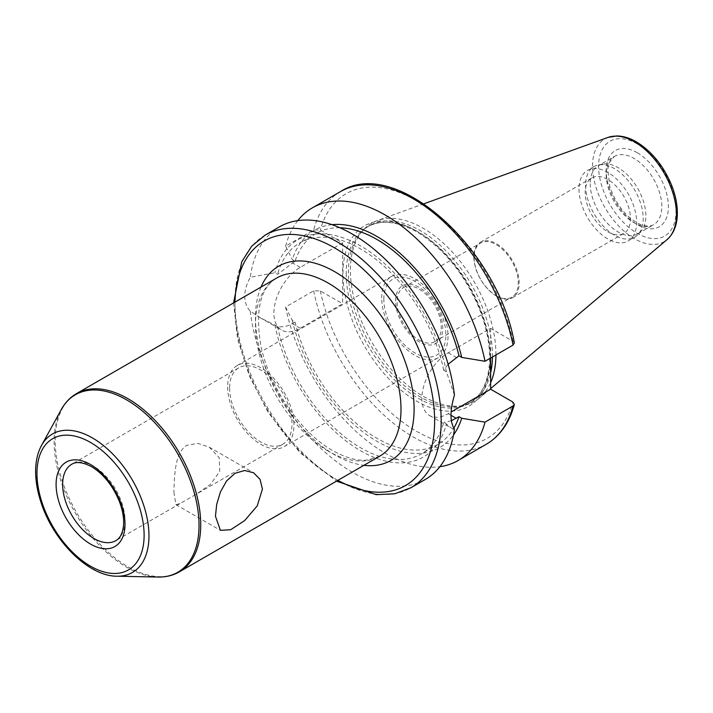 <?xml version="1.0" encoding="UTF-8"?>
<svg xmlns="http://www.w3.org/2000/svg" width="713" height="713" viewBox="0 0 713 713"><rect width="100%" height="100%" fill="white"/><g stroke="black" fill="none" stroke-linecap="round" stroke-linejoin="round"><path stroke-width="0.53" stroke-dasharray="3.56 2.67" d="M229.613 388.024A44.099 25.463 -120 0 0 248.864 432.408A44.099 25.463 -120 0 0 282.847 444.226A44.099 25.463 -120 0 0 282.847 393.3A44.099 25.463 -120 0 0 238.739 367.837A44.099 25.463 -120 0 0 229.613 388.024M173.874 492.22L175.959 504.661L180.131 503.53L196.333 494.171L210.522 484.314L219.756 471.373L219.176 457.586L209.176 447.122L197.813 443.361L186.681 445.367C174.391 453.094 174.525 477.095 173.874 492.22M381.713 297.936A46.88 27.067 60 0 1 391.428 276.484A46.88 27.067 60 0 1 438.299 303.542A46.88 27.067 60 0 1 438.299 357.676A46.88 27.067 60 0 1 402.177 345.119A46.88 27.067 60 0 1 381.713 297.936M383.844 299.175A43.867 25.329 60 0 1 430.376 295.013A43.867 25.329 60 0 1 430.376 357.053A43.867 25.329 60 0 1 383.844 299.175M395.59 300.984A33.333 19.242 60 0 1 430.946 297.829A33.333 19.242 60 0 1 430.946 344.976A33.333 19.242 60 0 1 395.59 300.984M419.164 340.11A31.256 18.048 -120 0 0 434.787 341.661A31.256 18.048 -120 0 0 434.787 305.574A31.256 18.048 -120 0 0 403.54 287.535A31.256 18.048 -120 0 0 398.745 312.57A31.256 18.048 -120 0 0 419.164 340.11M227.643 386.892A46.88 27.067 -120 0 0 248.106 434.065A46.88 27.067 -120 0 0 284.229 446.632A46.88 27.067 -120 0 0 284.237 392.498A46.88 27.067 -120 0 0 237.358 365.43A46.88 27.067 -120 0 0 227.643 386.892M496.186 295.645A31.256 18.048 -120 0 0 511.809 297.196A31.256 18.048 -120 0 0 511.809 261.11A31.256 18.048 -120 0 0 480.562 243.062A31.256 18.048 -120 0 0 475.767 268.106A31.256 18.048 -120 0 0 496.186 295.645M496.515 296.091A32.032 18.493 60 0 1 475.589 267.865A32.032 18.493 60 0 1 480.5 242.197A32.032 18.493 60 0 1 512.531 260.691A32.032 18.493 60 0 1 512.531 297.678A32.032 18.493 60 0 1 496.515 296.091M607.824 231.823A32.032 18.493 -120 0 0 623.839 233.409A32.032 18.493 -120 0 0 623.839 196.423A32.032 18.493 -120 0 0 591.817 177.938A32.032 18.493 -120 0 0 586.906 203.597A32.032 18.493 -120 0 0 607.824 231.823M342.641 242.91L300.244 267.384A37.272 21.515 120 0 0 275.895 300.226A37.272 21.515 120 0 0 281.608 330.092A37.272 21.515 120 0 0 300.244 328.247L342.641 303.774L342.641 242.91L320.315 230.023L313.658 229.951L285.601 246.145L292.321 259.594L295.048 261.172L277.562 274.336L274.87 272.776L250.29 277.25C246.645 283.836 244.8 290.155 244.755 296.207C244.8 302.285 246.645 307.285 250.29 311.207L259.906 317.561L277.562 326.483C282.553 327.32 287.455 326.376 292.259 323.64L295.048 322.035L292.321 320.458L285.601 307.018L313.658 290.815L320.315 290.886L342.641 303.774M250.29 311.207A145.844 84.205 -120 0 0 319.807 447.363A145.844 84.205 -120 0 0 425.287 479.466M279.443 226.859A145.844 84.205 -120 0 0 250.29 277.25M274.87 324.932A125.443 72.423 -120 0 0 360.644 450.803A125.443 72.423 -120 0 0 446.427 423.985L451.293 428.058L454.439 429.074M277.562 326.483A121.771 70.302 -120 0 0 421.535 453.833A121.771 70.302 -120 0 0 443.736 422.426L446.427 423.985M295.048 322.035A121.771 70.302 -120 0 0 437.898 444.386A121.771 70.302 -120 0 0 453.833 428.201M451.365 420.706L443.736 422.426M292.321 320.458A125.443 72.423 -120 0 0 366.83 434.796A125.443 72.423 -120 0 0 453.468 435.019M285.601 307.018A145.844 84.205 -120 0 0 439.868 466.694M454.439 395.118L446.427 371.829L443.736 370.279L448.12 364.245M514.349 342.9L512.941 341.233L490.624 328.345L448.227 352.819A37.272 21.515 120 0 0 423.879 385.662A37.272 21.515 120 0 0 429.591 415.527A37.272 21.515 120 0 0 448.227 413.683L451.115 412.016M490.624 328.345L490.624 358.033M446.427 371.829A125.443 72.423 -120 0 0 360.644 245.949A125.443 72.423 -120 0 0 274.87 272.776M495.936 354.967A102.904 59.411 -120 0 0 454.725 254.773A102.904 59.411 -120 0 0 377.311 220.575A102.904 59.411 -120 0 0 362.908 230.406A102.904 59.411 -120 0 0 350.413 270.272A102.904 59.411 -120 0 0 389.066 366.794A102.904 59.411 -120 0 0 463.949 405.403A102.904 59.411 -120 0 0 479.662 397.854A102.904 59.411 -120 0 0 490.624 382.747M492.442 356.981A101.861 58.814 -120 0 0 448.611 253.596A101.861 58.814 -120 0 0 369.503 225.647A101.861 58.814 -120 0 0 360.769 232.821A101.861 58.814 -120 0 0 348.407 272.277A101.861 58.814 -120 0 0 386.66 367.828A101.861 58.814 -120 0 0 460.785 406.054A101.861 58.814 -120 0 0 471.355 402.079A101.861 58.814 -120 0 0 490.624 373.042M297.793 220.611A145.844 84.205 -120 0 0 285.601 246.145M332.026 224.675A125.443 72.423 -120 0 0 292.321 259.594M339.967 227.786A121.771 70.302 -120 0 0 316.135 233.472A121.771 70.302 -120 0 0 295.048 261.172M443.736 370.279A121.771 70.302 -120 0 0 299.763 242.928A121.771 70.302 -120 0 0 277.562 274.336M579.018 189.034A40.748 23.52 -120 0 0 596.799 230.041A40.748 23.52 -120 0 0 628.198 240.958A40.748 23.52 -120 0 0 628.198 193.909A40.748 23.52 -120 0 0 587.459 170.389A40.748 23.52 -120 0 0 579.018 189.034M585.569 185.255A40.748 23.52 -120 0 0 603.35 226.262A40.748 23.52 -120 0 0 634.748 237.179A40.748 23.52 -120 0 0 638.242 234.31A40.748 23.52 -120 0 0 634.748 190.13A40.748 23.52 -120 0 0 598.234 165.015A40.748 23.52 -120 0 0 594 166.601A40.748 23.52 -120 0 0 585.569 185.255M590.212 183.704A39.358 22.718 -120 0 0 607.396 223.312A39.358 22.718 -120 0 0 637.716 233.855A39.358 22.718 -120 0 0 641.094 231.083A39.358 22.718 -120 0 0 637.716 188.41A39.358 22.718 -120 0 0 602.449 164.159A39.358 22.718 -120 0 0 598.367 165.692A39.358 22.718 -120 0 0 590.212 183.704M238.739 367.837L71.772 464.234A44.099 25.463 60 0 1 93.822 466.418A44.099 25.463 60 0 1 122.636 505.285A44.099 25.463 60 0 1 115.871 540.623L180.122 503.53M41.514 445.465A79.954 46.167 -120 0 0 35.9 470.589A79.954 46.167 -120 0 0 117.003 576.211M158.054 577.049A102.467 59.161 60 0 1 54.117 441.686A102.467 59.161 60 0 1 61.318 409.494M76.514 393.603A102.904 59.411 -120 0 0 55.195 440.714A102.904 59.411 -120 0 0 100.114 544.269A102.904 59.411 -120 0 0 179.409 571.835M328.238 451.115A102.904 59.411 60 0 1 255.477 325.083A102.904 59.411 60 0 1 276.787 277.981C260.593 287.535 255.201 309.602 260.593 344.183C268.302 385.751 300.414 432.711 332.864 450.652C346.046 458.031 357.65 461.159 367.667 460.019L379.69 456.204A102.904 59.411 60 0 1 328.238 451.115M261.02 287.081A112.164 64.758 -120 0 0 334.78 454.894A112.164 64.758 -120 0 0 363.924 465.313M234.978 302.116A141.219 81.532 -120 0 0 337.882 480.348M300.244 328.247L292.259 323.64M300.244 267.384L292.259 262.776M265.138 235.112A145.844 84.205 -120 0 0 234.934 301.884A145.844 84.205 -120 0 0 298.595 448.655A145.844 84.205 -120 0 0 410.982 487.728M313.658 290.815A145.844 84.205 -120 0 0 386.499 417.417A145.844 84.205 -120 0 0 486.284 444.252M320.315 290.886A141.219 81.532 -120 0 0 416.633 431.356A141.219 81.532 -120 0 0 512.941 402.096M448.227 352.819L456.204 357.427M448.227 413.683L451.008 415.296M608.046 137.413A59.322 34.251 -120 0 0 592.548 166.058A59.322 34.251 -120 0 0 620.462 227.821A59.322 34.251 -120 0 0 667.056 239.613M637.288 143.964A54.741 31.604 -120 0 0 603.768 191.654A54.741 31.604 -120 0 0 670.817 230.361A54.741 31.604 -120 0 0 637.288 143.964M346.242 273.525A101.861 58.814 -120 0 0 390.706 376.036A101.861 58.814 -120 0 0 469.199 403.326A101.861 58.814 -120 0 0 484.813 321.706A101.861 58.814 -120 0 0 418.273 231.948A101.861 58.814 -120 0 0 367.338 226.903A101.861 58.814 -120 0 0 346.242 273.525M416.633 230.994A104.178 60.142 -120 0 0 352.837 321.759A104.178 60.142 -120 0 0 480.428 395.421A104.178 60.142 -120 0 0 416.633 230.994M512.941 341.233A141.219 81.532 -120 0 0 416.633 200.754A141.219 81.532 -120 0 0 320.315 230.023M340.44 191.645A145.844 84.205 -120 0 0 313.658 229.951M606.193 174.48A39.358 22.718 -120 0 0 623.367 214.087A39.358 22.718 -120 0 0 653.696 224.631A39.358 22.718 -120 0 0 659.73 193.098A39.358 22.718 -120 0 0 634.017 158.42A39.358 22.718 -120 0 0 614.339 156.468A39.358 22.718 -120 0 0 606.193 174.48M637.288 152.742A43.983 25.392 -120 0 0 610.355 191.066A43.983 25.392 -120 0 0 664.231 222.171A43.983 25.392 -120 0 0 637.288 152.742M282.847 444.226L196.333 494.171M175.959 504.661L220.406 530.329M209.176 447.122L253.632 472.781M391.428 276.484L237.358 365.43M438.299 357.676L284.229 446.632M434.787 341.661L511.809 297.196M403.54 287.535L480.562 243.062M512.531 297.678L623.839 233.409M480.5 242.197L591.817 177.938M259.906 317.57L281.608 330.092M437.898 444.386L421.535 453.833M429.591 415.527L451.293 428.058M423.914 203.775L377.311 220.575M490.624 388.603L479.662 397.854M460.785 406.054L463.949 405.403M360.769 232.821L362.908 230.406M369.503 225.647L367.338 226.903C380.822 219.417 397.408 221.128 417.114 232.055C443.352 248.106 463.833 273.043 478.548 306.857C486.872 327.32 490.491 346.313 489.403 363.844C487.799 383.139 481.061 396.294 469.199 403.326L471.355 402.079M316.135 233.472L299.763 242.928M233.579 302.927L237.545 338.782L249.47 376.304L268.364 412.667L300.013 452.702L336.474 481.15M594 166.601L587.459 170.389M634.748 237.179L628.198 240.958M602.449 164.159L598.234 165.015M641.094 231.083L638.242 234.31M637.716 233.855L653.696 224.631C650.301 226.761 645.515 226.547 639.32 223.989C625.934 217.091 616.103 204.684 609.829 186.753L607.726 169.079L609.232 162.76L614.339 156.468L598.367 165.692"/><path stroke-width="1.07" d="M262.429 489.1L257.224 505.882L244.648 520.597L230.656 529.732L220.406 530.329L215.451 516.23L216.69 504.447L220.406 491.961L226.609 480.918L235.04 473.289L244.648 470.5L253.632 472.781L260.067 479.403L262.429 489.1M336.474 481.15L376.286 494.662L394.654 493.815L410.982 487.728L425.287 479.466A145.844 84.205 -120 0 0 454.439 429.074C449.858 421.998 449.858 410.679 454.439 395.118A145.844 84.205 -120 0 0 384.913 258.971A145.844 84.205 -120 0 0 279.443 226.859L265.138 235.112L251.698 246.208L241.778 261.698L233.579 302.927M453.833 428.201A121.771 70.302 -120 0 0 458.985 416.686L451.365 420.706M453.468 435.019A125.443 72.423 -120 0 0 461.712 418.264L458.985 416.686M439.868 466.694A145.844 84.205 -120 0 0 458.227 460.446A145.844 84.205 -120 0 0 485.009 422.141L461.712 418.264M451.115 412.016L490.624 389.209L512.941 402.096L514.323 404.485L513.057 405.947L485.009 422.141M448.12 364.245L458.985 355.823L461.712 357.4L485.009 361.277L513.057 345.083L514.349 342.9C497.808 248.276 395.18 155.568 340.44 191.645L312.383 207.839A145.844 84.205 -120 0 0 297.793 220.611M490.624 358.033L490.624 389.209M490.624 382.747A102.904 59.411 -120 0 0 495.936 354.967M490.624 373.042A101.861 58.814 -120 0 0 492.442 356.981M485.009 361.277A145.844 84.205 -120 0 0 412.167 234.684A145.844 84.205 -120 0 0 312.383 207.839M461.712 357.4A125.443 72.423 -120 0 0 332.026 224.675M458.985 355.823A121.771 70.302 -120 0 0 339.967 227.786M115.871 540.623A44.099 25.463 60 0 1 81.888 528.805A44.099 25.463 60 0 1 62.637 484.421A44.099 25.463 60 0 1 71.772 464.234C73.412 463.272 78.537 459.965 91.514 466.65C103.438 473.976 112.699 485.5 119.267 501.239C122.743 510.312 124.151 518.511 123.492 525.855C122.547 533.467 120.016 538.386 115.871 540.623M90.551 464.528A48.734 28.137 -120 0 0 60.712 506.988A48.734 28.137 -120 0 0 120.39 541.443A48.734 28.137 -120 0 0 90.551 464.528M90.551 442.461A75.756 43.743 60 0 1 136.941 562.031A75.756 43.743 60 0 1 44.153 508.467A75.756 43.743 60 0 1 90.551 442.461M92.44 437.942A79.954 46.167 -120 0 0 41.514 445.465C37.842 452.238 35.891 460.259 35.65 469.51C35.409 479.76 37.156 490.589 40.882 501.997C53.074 540.81 88.483 576.38 117.003 576.211A79.954 46.167 -120 0 0 147.555 520.508A79.954 46.167 -120 0 0 92.44 437.942M126.575 399.85A102.467 59.161 60 0 1 197.216 505.66A102.467 59.161 60 0 1 158.054 577.049C165.924 577.209 173.045 575.471 179.409 571.835A102.904 59.411 -120 0 0 195.184 489.376A102.904 59.411 -120 0 0 127.957 398.701A102.904 59.411 -120 0 0 76.514 393.603C70.177 397.301 65.115 402.595 61.318 409.494A102.467 59.161 60 0 1 126.575 399.85M76.514 393.603L276.787 277.981A102.904 59.411 60 0 1 379.69 337.392A102.904 59.411 60 0 1 379.69 456.204L179.409 571.835M363.924 465.313A112.164 64.758 -120 0 0 390.867 330.93A112.164 64.758 -120 0 0 261.02 287.081M337.882 480.348A141.219 81.532 -120 0 0 434.627 419.164A141.219 81.532 -120 0 0 334.78 248.008A141.219 81.532 -120 0 0 234.978 302.116M410.982 487.728A145.844 84.205 -120 0 0 433.335 370.858A145.844 84.205 -120 0 0 338.06 242.34A145.844 84.205 -120 0 0 265.138 235.112M514.331 404.494C509.421 422.791 500.071 436.044 486.284 444.252A145.844 84.205 -120 0 0 513.057 405.947M451.008 415.296L456.204 418.29M667.056 239.613A59.322 34.251 -120 0 0 672.368 191.325A59.322 34.251 -120 0 0 634.49 141.842A59.322 34.251 -120 0 0 608.046 137.413L616.781 135.951C623.171 136.031 629.686 137.992 636.335 141.842C651.575 151.201 663.25 165.478 671.379 184.676C675.434 194.774 677.421 204.435 677.35 213.668C677.198 224.943 673.767 233.597 667.056 239.613L490.624 388.603M513.057 345.083A145.844 84.205 -120 0 0 440.215 218.481A145.844 84.205 -120 0 0 340.44 191.645M117.003 576.211L158.054 577.049M41.514 445.465L61.318 409.494M486.284 444.252L458.227 460.446M608.046 137.413L423.914 203.775"/></g></svg>

